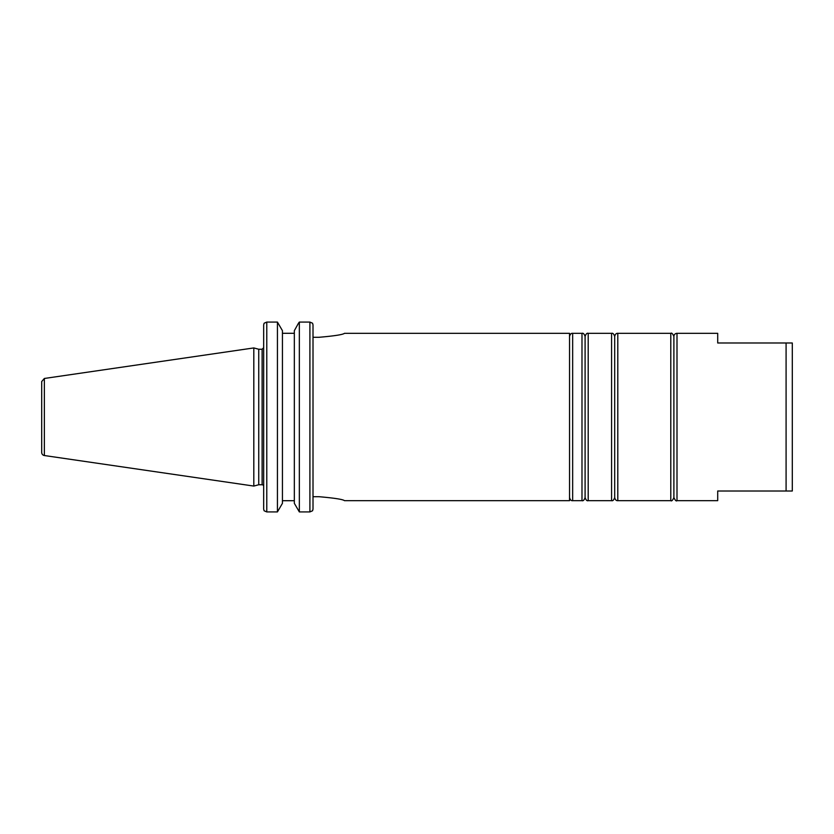 <?xml version="1.0" encoding="UTF-8"?>
<svg xmlns="http://www.w3.org/2000/svg" width="834" height="834" viewBox="0 0 834 834"><rect width="100%" height="100%" fill="white"/><g stroke="black" fill="none" stroke-linecap="round" stroke-linejoin="round"><path stroke-width="1.25" d="M319.015 337.29C334.476 335.946 342.962 334.622 344.473 333.329C342.962 334.622 334.476 335.946 319.015 337.29L313.011 337.29L313.011 324.885L313.011 337.29M344.473 333.329L569.549 333.329L569.549 500.671L344.473 500.671M313.011 496.71L313.011 509.115L313.011 496.71L319.015 496.71C334.476 498.054 342.962 499.378 344.473 500.671C342.962 499.378 334.476 498.054 319.015 496.71M313.011 509.115L313.011 324.885L312.562 323.227L309.904 322.08L299.343 322.08L309.904 322.08L309.904 511.92L312.562 510.773L313.011 509.115M262.116 484.752L258.738 484.752L258.738 349.248L262.116 349.248L262.116 484.752A1.553 1.553 0 0 1 263.669 486.305M263.669 324.885L263.669 509.115L264.117 510.773L266.776 511.92L266.776 322.08L264.117 323.227L263.669 324.885M298.478 323.227L299.343 322.08L299.343 511.92L294.339 503.329L294.339 330.671L298.478 323.227M277.43 511.92L282.434 503.329L282.434 330.671L277.43 322.08L266.776 322.08L277.43 322.08L277.43 511.92L266.776 511.92M294.339 333.298L282.434 333.298M312.562 323.227L313.011 324.885M44.358 455.531A3.107 3.107 0 0 1 41.7 452.455L41.7 381.545L44.358 378.469L253.807 347.934L253.807 486.066L44.358 455.531L44.358 378.469M282.434 500.702L294.339 500.702M309.904 511.92L299.343 511.92M572.656 333.329L572.656 500.671L581.986 500.671L581.986 333.329L572.656 333.329C571.227 333.079 570.195 334.121 569.549 336.436M588.199 500.671L611.583 500.671L611.583 333.329L588.199 333.329L588.199 500.671C587.021 501.13 585.979 500.098 585.093 497.564L585.093 336.436L585.093 497.564C584.196 500.098 583.164 501.13 581.986 500.671M617.796 500.671L670.786 500.671L670.786 333.329L617.796 333.329L617.796 500.671C616.263 500.817 615.221 499.785 614.689 497.564L614.689 336.436L614.689 497.564C613.845 500.046 612.813 501.078 611.583 500.671M670.786 333.329C671.641 332.61 672.684 333.652 673.893 336.436A3.107 3.107 0 0 1 677 333.329L677 500.671C676.249 501.463 675.206 500.431 673.893 497.564L673.893 336.436L673.893 497.564C672.684 500.348 671.641 501.39 670.786 500.671M677 500.671L717.709 500.671L717.709 491.007L792.3 491.007L792.3 342.993L717.709 342.993L717.709 333.329L677 333.329M786.087 342.993L786.087 491.007M262.116 349.248L263.669 347.695M258.738 349.248L253.807 347.934M258.738 484.752L253.807 486.066M572.656 500.671C571.227 500.921 570.195 499.879 569.549 497.564M581.986 333.329C583.164 332.87 584.196 333.902 585.093 336.436C585.979 333.902 587.021 332.87 588.199 333.329M611.583 333.329C612.813 332.922 613.845 333.954 614.689 336.436C615.221 334.215 616.263 333.183 617.796 333.329"/></g></svg>
